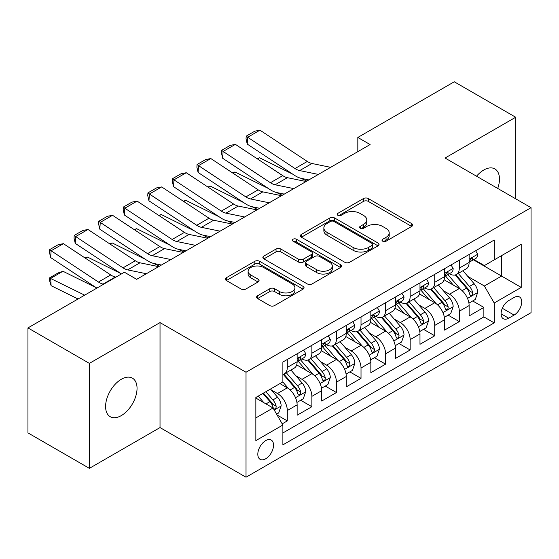 <?xml version="1.0" encoding="UTF-8"?>
<svg xmlns="http://www.w3.org/2000/svg" width="559" height="559" viewBox="0 0 559 559"><rect width="100%" height="100%" fill="white"/><g stroke="black" fill="none" stroke-linecap="round" stroke-linejoin="round"><path stroke-width="0.84" d="M382.705 241.202A2.39 1.377 0 0 0 386.087 241.202L411.71 226.409A3.41 1.97 0 0 0 412.71 225.011A3.41 1.97 0 0 0 411.71 223.621L368.297 198.557A3.41 1.97 0 0 0 363.476 198.557L337.846 213.356A2.39 1.377 0 0 0 337.147 214.328A2.39 1.377 0 0 0 337.846 215.299A2.39 1.377 0 0 0 341.221 215.299L344.54 213.384A10.914 6.303 0 0 1 359.975 213.384L363.595 215.474A10.914 6.303 0 0 1 366.788 219.932A10.914 6.303 0 0 1 363.595 224.39L360.276 226.304A2.39 1.377 0 0 0 359.577 227.275A2.39 1.377 0 0 0 360.276 228.254A2.39 1.377 0 0 0 363.657 228.254L366.97 226.339A10.914 6.303 0 0 1 382.405 226.339L386.024 228.428A10.914 6.303 0 0 1 389.218 232.879A10.914 6.303 0 0 1 386.024 237.337L382.705 239.252A2.39 1.377 0 0 0 382.007 240.23A2.39 1.377 0 0 0 382.705 241.202L382.705 239.252M121.324 415.582A22.241 12.843 120 0 0 135.851 395.982A22.241 12.843 120 0 0 132.441 378.163A22.241 12.843 120 0 0 121.324 379.268A22.241 12.843 120 0 0 106.79 398.86A22.241 12.843 120 0 0 110.2 416.686A22.241 12.843 120 0 0 121.324 415.582M497.72 188.439A22.241 12.843 120 0 0 494.869 168.916A22.241 12.843 120 0 0 483.752 170.02A22.241 12.843 120 0 0 476.534 176.211M265.679 458.778A11.117 6.422 120 0 0 272.946 448.982A11.117 6.422 120 0 0 271.241 440.066A11.117 6.422 120 0 0 265.679 440.618A11.117 6.422 120 0 0 258.412 450.421A11.117 6.422 120 0 0 260.117 459.33A11.117 6.422 120 0 0 265.679 458.778M257.594 295.753A3.41 1.97 0 0 0 256.595 297.143A3.41 1.97 0 0 0 257.594 298.534L269.773 305.57A3.41 1.97 0 0 0 274.595 305.57L303.055 289.136A3.41 1.97 0 0 0 304.054 287.745A3.41 1.97 0 0 0 303.055 286.355L259.642 261.291A3.41 1.97 0 0 0 254.82 261.291L226.36 277.718A3.41 1.97 0 0 0 225.361 279.116A3.41 1.97 0 0 0 226.36 280.506L241.069 288.996A3.41 1.97 0 0 0 245.897 288.996L258.076 281.967A3.41 1.97 0 0 0 259.076 280.576A3.41 1.97 0 0 0 258.076 279.179L250.781 274.972A9.126 5.269 0 0 1 248.105 271.248A9.126 5.269 0 0 1 253.737 266.377A9.126 5.269 0 0 1 263.68 267.516L292.266 284.021A9.126 5.269 0 0 1 294.935 287.745A9.126 5.269 0 0 1 289.303 292.616A9.126 5.269 0 0 1 279.36 291.47L274.595 288.724A3.41 1.97 0 0 0 269.773 288.724L257.594 295.753L257.594 298.534M160.021 322.592L89.377 363.378L27.95 327.909L27.95 432.89L89.377 468.351L160.021 427.572L246.023 477.218L246.023 372.238L160.021 322.592L160.021 427.572M515.691 198.815L515.691 117.243L445.048 158.029L531.05 207.682L246.023 372.238M515.691 117.243L454.264 81.782L357.823 137.458L357.823 151.65M27.95 327.909L124.391 272.226L136.675 279.325L370.107 144.55L357.823 137.458M344.784 262.262A3.41 1.97 0 0 0 349.606 262.262L378.066 245.834A3.41 1.97 0 0 0 379.065 244.437A3.41 1.97 0 0 0 378.066 243.046L334.652 217.982A3.41 1.97 0 0 0 329.831 217.982L301.371 234.417A3.41 1.97 0 0 0 300.372 235.807A3.41 1.97 0 0 0 301.371 237.198L344.784 262.262M293.999 241.719A2.39 1.377 0 0 1 296.424 242.054L296.424 239.217L340.564 264.7A3.41 1.97 0 0 1 341.563 266.091A3.41 1.97 0 0 1 340.564 267.488L312.104 283.916A3.41 1.97 0 0 1 307.275 283.916L263.862 258.852L263.862 256.064A3.41 1.97 0 0 0 262.863 257.461A3.41 1.97 0 0 0 263.862 258.852M263.862 256.064L276.041 249.034A3.41 1.97 0 0 1 280.87 249.034L298.471 259.201A3.41 1.97 0 0 0 303.299 259.201L311.377 254.534A3.41 1.97 0 0 0 312.376 253.143A3.41 1.97 0 0 0 311.377 251.753L293.049 241.167A2.39 1.377 0 0 1 292.35 240.195A2.39 1.377 0 0 1 293.824 238.917A2.39 1.377 0 0 1 296.424 239.217M282.204 423.848L287.298 420.899L277.103 415.016M271.304 389.958L277.474 393.522A13.898 8.022 60 0 1 287.298 410.544L297.129 404.87L297.129 415.225L311.873 406.714L300.693 400.258M295.872 375.774L302.042 379.337A13.898 8.022 60 0 1 311.873 396.359L321.704 390.685L321.704 401.041L336.441 392.53L325.261 386.073M320.447 361.589L326.617 365.146A13.898 8.022 60 0 1 336.441 382.174L346.273 376.5L346.273 386.856L361.016 378.345L349.836 371.889M345.015 347.405L351.185 350.961A13.898 8.022 60 0 1 361.016 367.99L370.848 362.309L370.848 372.671L385.584 364.154L374.404 357.704M369.59 333.213L375.76 336.777A13.898 8.022 60 0 1 385.584 353.798L395.416 348.124L395.416 358.48L410.159 349.969L398.979 343.512M394.158 319.028L400.328 322.592A13.898 8.022 60 0 1 410.159 339.613L419.984 333.94L419.984 344.295L434.727 335.784L423.547 329.328M418.733 304.844L424.903 308.407A13.898 8.022 60 0 1 434.727 325.429L444.559 319.755L444.559 330.11L459.302 321.6L459.302 311.244A13.898 8.022 -120 0 0 449.471 294.216L443.301 290.659M448.122 315.143L459.302 321.6M297.129 404.87A13.898 8.022 -120 0 0 287.298 387.848L279.926 383.593M321.704 390.685A13.898 8.022 -120 0 0 311.873 373.664L296.675 364.887M346.273 376.5A13.898 8.022 -120 0 0 336.441 359.472L321.25 350.703M370.848 362.309A13.898 8.022 -120 0 0 361.016 345.287L345.818 336.518M395.416 348.124A13.898 8.022 -120 0 0 385.584 331.103L370.393 322.326M419.984 333.94A13.898 8.022 -120 0 0 410.159 316.918L394.961 308.142M444.559 319.755A13.898 8.022 -120 0 0 434.727 302.733L419.536 293.957M514.098 297.479L508.69 300.602A10.775 6.219 120 0 0 501.654 310.098A10.775 6.219 120 0 0 503.303 318.728A10.775 6.219 120 0 0 508.69 318.197L514.098 315.073A10.775 6.219 120 0 0 521.135 305.577A10.775 6.219 120 0 0 519.479 296.948A10.775 6.219 120 0 0 514.098 297.479M246.023 477.218L531.05 312.663L531.05 207.682M255.847 417.922L273.051 407.993L282.882 425.015L282.882 444.873L494.191 322.871L494.191 303.013L484.367 285.991L467.876 276.467M282.882 425.015L255.847 440.618L255.847 397.491L282.882 381.888L282.882 362.029L494.191 240.028L494.191 259.886L521.219 244.283L521.219 287.41L494.191 303.013M301.916 358.836L302.042 358.906A13.898 8.022 60 0 0 308.994 359.598L318.826 353.924A13.898 8.022 -120 0 0 321.704 347.558L321.704 339.613M326.484 344.644L326.617 344.721A13.898 8.022 60 0 0 333.562 345.406L343.394 339.732A13.898 8.022 -120 0 0 346.273 333.374L346.273 325.429M351.059 330.46L351.185 330.537A13.898 8.022 60 0 0 358.137 331.221L367.969 325.548A13.898 8.022 -120 0 0 370.848 319.189L370.848 311.244M375.627 316.275L375.76 316.345A13.898 8.022 60 0 0 382.705 317.037L392.537 311.363A13.898 8.022 -120 0 0 395.416 304.997L395.416 297.053M400.202 302.091L400.328 302.16A13.898 8.022 60 0 0 407.28 302.852L417.112 297.178A13.898 8.022 -120 0 0 419.984 290.813L419.984 282.868M424.77 287.899L424.903 287.976A13.898 8.022 60 0 0 431.848 288.668L441.68 282.987A13.898 8.022 -120 0 0 444.559 276.628L444.559 268.683M282.882 432.959L483.87 316.918L483.87 307.415L469.127 315.926L469.127 305.57A13.898 8.022 -120 0 0 459.302 288.542L444.105 279.773M449.345 273.714L449.471 273.791A13.898 8.022 -120 0 0 456.424 274.476A13.898 8.022 -120 0 0 459.302 268.117L459.302 260.173M456.424 274.476L466.248 268.802A13.898 8.022 -120 0 0 469.127 262.444L469.127 254.499M287.298 359.472L287.298 367.417A13.898 8.022 60 0 1 284.419 373.782A13.898 8.022 60 0 1 282.882 374.341M284.419 373.782L294.251 368.108A13.898 8.022 -120 0 0 297.129 361.743L297.129 353.798M311.873 345.287L311.873 353.232A13.898 8.022 60 0 1 308.994 359.598M336.441 331.103L336.441 339.047A13.898 8.022 60 0 1 333.562 345.406M361.016 316.918L361.016 324.863A13.898 8.022 60 0 1 358.137 331.221M385.584 302.726L385.584 310.671A13.898 8.022 60 0 1 382.705 317.037M410.159 288.542L410.159 296.487A13.898 8.022 60 0 1 407.28 302.852M434.727 274.357L434.727 282.302A13.898 8.022 60 0 1 431.848 288.668M434.727 325.429L434.727 335.784M410.159 339.613L410.159 349.969M385.584 353.798L385.584 364.154M361.016 367.99L361.016 378.345M336.441 382.174L336.441 392.53M311.873 396.359L311.873 406.714M287.298 410.544L287.298 420.899M273.051 407.993L255.847 398.064M484.367 285.991L501.563 276.062L501.563 255.631L521.219 244.283M473.424 259.816L521.219 287.41M473.913 259.53L484.367 265.56L494.191 259.886M89.377 363.378L89.377 468.351M472.69 300.959L483.87 307.415M483.87 316.918L494.191 322.871M383.663 241.537L386.024 240.174A10.914 6.303 0 0 0 389.218 235.716L389.218 232.879M366.788 219.932L366.788 222.768A10.914 6.303 0 0 1 363.595 227.227L361.233 228.589M411.662 226.437L368.297 201.394A3.41 1.97 0 0 0 363.476 201.394L338.803 215.641M378.017 245.855L334.652 220.819A3.41 1.97 0 0 0 329.831 220.819L301.413 237.226M372.035 245.415A2.39 1.377 0 0 0 372.734 244.437A2.39 1.377 0 0 0 372.035 243.465L333.926 221.462A2.39 1.377 0 0 0 330.551 221.462L327.057 223.481A10.914 6.303 0 0 0 323.857 227.939A10.914 6.303 0 0 0 327.057 232.397L353.099 247.434A10.914 6.303 0 0 0 368.535 247.434L372.035 245.415L372.035 248.252A2.39 1.377 0 0 0 372.734 247.274L372.734 244.437M323.857 227.939L323.857 230.776A10.914 6.303 0 0 0 327.057 235.234L327.057 232.397M372.035 248.252L368.535 250.271A10.914 6.303 0 0 1 353.099 250.271L327.057 235.234M263.911 258.88L276.041 251.871L276.041 249.034M312.376 253.143L312.376 255.98A3.41 1.97 0 0 1 311.377 257.371L303.299 262.038A3.41 1.97 0 0 1 298.471 262.038L280.87 251.871A3.41 1.97 0 0 0 276.041 251.871M296.424 242.054L340.515 267.509M316.743 269.745A9.126 5.269 0 0 0 326.687 270.891A9.126 5.269 0 0 0 332.319 266.021A9.126 5.269 0 0 0 329.649 262.297L319.58 256.483A3.41 1.97 0 0 0 314.752 256.483L306.674 261.151A3.41 1.97 0 0 0 305.675 262.541A3.41 1.97 0 0 0 306.674 263.932L316.743 269.745L316.743 272.582A9.126 5.269 0 0 0 326.687 273.728A9.126 5.269 0 0 0 332.319 268.858L332.319 266.021M305.675 262.541L305.675 265.378A3.41 1.97 0 0 0 306.674 266.769L306.674 263.932M316.743 272.582L306.674 266.769M294.935 287.745L294.935 290.582A9.126 5.269 0 0 1 289.303 295.452A9.126 5.269 0 0 1 279.36 294.307L274.595 291.56A3.41 1.97 0 0 0 269.773 291.56L257.636 298.562M248.105 271.248L248.105 274.085A9.126 5.269 0 0 0 250.781 277.809L250.781 274.972M258.027 281.995L250.781 277.809M303.013 289.164L259.642 264.127A3.41 1.97 0 0 0 254.82 264.127L226.402 280.534M468.924 303.132L475.276 299.47L477.728 292.371A9.21 5.317 -120 0 0 474.144 283.727L462.915 270.731M257.014 158.644L259.53 157.778L292.888 174.254M301.168 178.342L306.779 181.116M460.665 289.443L447.836 274.588M453.363 285.118L445.921 276.495A22.067 12.738 -120 0 0 445.237 275.727M455.173 274.979L466.527 288.123A9.21 5.317 60 0 1 469.812 294.467L470.482 295.557L471.726 295.383L472.558 294.369L472.76 292.769A9.21 5.317 -120 0 0 469.476 286.425L458.247 273.428M455.837 274.762L468.037 288.891A4.689 2.711 60 0 1 469.225 290.722L472.76 292.769M259.53 157.778L257.482 158.959M318.371 174.422L299.673 170.586A17.378 10.034 60 0 1 295.012 168.545L247.686 137.269L247.239 144.089L294.572 175.365A26.063 15.044 -120 0 0 301.553 178.426L308.847 179.921M475.639 250.739L477.728 254.352A9.21 5.317 60 0 1 475.821 258.426L471.153 261.123A9.21 5.317 -120 0 0 472.76 259.006L472.565 258.188L471.412 258.412L469.812 260.704A9.21 5.317 60 0 1 469.127 262.017M330.655 167.33L311.957 163.494A17.378 10.034 60 0 1 307.303 161.453L259.97 130.177L247.686 137.269L246.212 136.144L254.806 131.176L259.97 130.177M469.434 261.556L469.476 261.556A9.21 5.317 -120 0 0 471.153 261.123M247.239 144.089L246.03 138.87L246.212 136.144M444.349 317.316L450.701 313.655L453.16 306.563A9.21 5.317 -120 0 0 449.569 297.912L438.347 284.915M232.446 172.829L234.955 171.962L268.313 188.439M276.6 192.527L282.211 195.301M436.097 303.628L423.268 288.772M428.795 299.303L421.346 290.68A22.067 12.738 -120 0 0 420.661 289.911M430.598 289.164L441.952 302.314A9.21 5.317 60 0 1 445.237 308.652L445.907 309.749L447.151 309.574L447.983 308.561L448.185 306.954A9.21 5.317 -120 0 0 444.901 300.609L433.679 287.612M431.269 288.947L443.469 303.076A4.689 2.711 60 0 1 444.65 304.914L448.185 306.954M234.955 171.962L232.914 173.143M419.781 331.508L426.133 327.84L428.585 320.747A9.21 5.317 -120 0 0 425.001 312.097L413.772 299.1M207.871 187.02L210.387 186.154L243.745 202.624M252.025 206.718L257.636 209.485M411.522 317.812L398.693 302.957M404.22 313.487L396.778 304.865A22.067 12.738 -120 0 0 396.093 304.096M406.03 303.348L417.384 316.499A9.21 5.317 60 0 1 420.668 322.843L421.339 323.934L422.583 323.759L423.415 322.746L423.617 321.139A9.21 5.317 -120 0 0 420.333 314.794L409.104 301.797M406.693 303.139L418.894 317.26A4.689 2.711 60 0 1 420.082 319.098L423.617 321.139M210.387 186.154L208.339 187.328M395.206 345.693L401.558 342.024L404.017 334.932A9.21 5.317 -120 0 0 400.426 326.288L389.204 313.285M183.303 201.205L185.812 200.339L219.17 216.808M227.457 220.903L233.068 223.67M386.954 332.004L374.125 317.142M379.652 327.672L372.203 319.056A22.067 12.738 -120 0 0 371.518 318.288M381.455 317.533L392.809 330.683A9.21 5.317 60 0 1 396.093 337.028L396.764 338.118L398.008 337.943L398.84 336.93L399.042 335.323A9.21 5.317 -120 0 0 395.758 328.978L384.536 315.982M382.125 317.323L394.326 331.445A4.689 2.711 60 0 1 395.506 333.283L399.042 335.323M185.812 200.339L183.771 201.519M370.638 359.877L376.99 356.209L379.442 349.116A9.21 5.317 -120 0 0 375.858 340.473L364.629 327.476M158.728 215.39L161.244 214.523L194.602 231M202.882 235.087L208.493 237.861M362.379 346.189L349.55 331.333M355.077 341.863L347.635 333.241A22.067 12.738 -120 0 0 346.95 332.472M356.887 331.725L368.241 344.868A9.21 5.317 60 0 1 371.525 351.213L372.196 352.303L373.44 352.128L374.271 351.115L374.474 349.508A9.21 5.317 -120 0 0 371.19 343.17L359.961 330.166M357.55 331.508L369.758 345.637A4.689 2.711 60 0 1 370.938 347.467L374.474 349.508M161.244 214.523L159.196 215.704M293.796 188.607L275.098 184.777A17.378 10.034 60 0 1 270.444 182.73L223.111 151.454L222.671 158.274L270.004 189.55A26.063 15.044 -120 0 0 276.984 192.61L284.272 194.106M451.071 264.924L453.16 268.544A9.21 5.317 60 0 1 451.253 272.617L446.585 275.308A9.21 5.317 -120 0 0 448.185 273.19L447.99 272.373L446.844 272.603L445.237 274.888A9.21 5.317 60 0 1 444.559 276.202M306.087 181.514L287.382 177.678A17.378 10.034 60 0 1 282.728 175.638L235.402 144.362L223.111 151.454L221.637 150.329L230.238 145.368L235.402 144.362M444.866 275.741L444.901 275.741A9.21 5.317 -120 0 0 446.585 275.308M222.671 158.274L221.462 153.061L221.637 150.329M269.228 202.798L250.53 198.962A17.378 10.034 60 0 1 245.869 196.922L198.543 165.639L198.096 172.458L245.429 203.742A26.063 15.044 -120 0 0 252.409 206.802L259.704 208.297M426.496 279.109L428.585 282.728A9.21 5.317 60 0 1 426.678 286.802L422.01 289.499A9.21 5.317 -120 0 0 423.617 287.375L423.422 286.557L422.269 286.788L420.668 289.08A9.21 5.317 60 0 1 419.984 290.387M281.512 195.706L262.814 191.87A17.378 10.034 60 0 1 258.16 189.829L210.827 158.546L198.543 165.639L197.068 164.514L205.663 159.553L210.827 158.546M420.291 289.925L420.333 289.925A9.21 5.317 -120 0 0 422.01 289.499M198.096 172.458L196.887 167.246L197.068 164.514M244.653 216.983L225.955 213.147A17.378 10.034 60 0 1 221.301 211.106L173.968 179.83L173.528 186.643L220.861 217.926A26.063 15.044 -120 0 0 227.841 220.987L235.129 222.482M401.928 293.293L404.017 296.913A9.21 5.317 60 0 1 402.11 300.987L397.442 303.684A9.21 5.317 -120 0 0 399.042 301.56L398.846 300.742L397.701 300.973L396.093 303.264A9.21 5.317 60 0 1 395.416 304.571M256.944 209.891L238.239 206.054A17.378 10.034 60 0 1 233.585 204.014L186.259 172.731L173.968 179.83L172.493 178.705L181.095 173.737L186.259 172.731M395.723 304.117L395.758 304.117A9.21 5.317 -120 0 0 397.442 303.684M173.528 186.643L172.319 181.43L172.493 178.705M220.085 231.167L201.387 227.331A17.378 10.034 60 0 1 196.726 225.291L149.4 194.015L148.953 200.835L196.286 232.111A26.063 15.044 -120 0 0 203.266 235.171L210.561 236.667M377.353 307.485L379.442 311.097A9.21 5.317 60 0 1 377.535 315.171L372.867 317.868A9.21 5.317 -120 0 0 374.474 315.744L374.278 314.934L373.126 315.157L371.525 317.449A9.21 5.317 60 0 1 370.848 318.763M232.369 224.075L213.671 220.239A17.378 10.034 60 0 1 209.017 218.199L161.684 186.923L149.4 194.015L147.925 192.89L156.52 187.922L161.684 186.923M371.155 318.302L371.19 318.302A9.21 5.317 -120 0 0 372.867 317.868M148.953 200.835L147.744 195.615L147.925 192.89M346.063 374.062L352.415 370.4L354.874 363.301A9.21 5.317 -120 0 0 351.283 354.658L340.061 341.661M134.16 229.574L136.669 228.708L170.027 245.184M178.314 249.272L183.925 252.046M337.811 360.373L324.982 345.518M330.509 356.048L323.06 347.425A22.067 12.738 -120 0 0 322.375 346.657M332.312 345.909L343.666 359.053A9.21 5.317 60 0 1 346.95 365.397L347.621 366.494L348.865 366.313L349.696 365.306L349.899 363.699A9.21 5.317 -120 0 0 346.615 357.355L335.393 344.358M332.982 345.693L345.183 359.821A4.689 2.711 60 0 1 346.363 361.659L349.899 363.699M136.669 228.708L134.628 229.889M195.51 245.352L176.812 241.516A17.378 10.034 60 0 1 172.158 239.476L124.825 208.2L124.384 215.019L171.718 246.295A26.063 15.044 -120 0 0 178.698 249.356L185.986 250.851M352.785 321.67L354.874 325.282A9.21 5.317 60 0 1 352.967 329.356L348.299 332.053A9.21 5.317 -120 0 0 349.899 329.936L349.703 329.118L348.557 329.349L346.95 331.634A9.21 5.317 60 0 1 346.273 332.947M207.801 238.26L189.103 234.424A17.378 10.034 60 0 1 184.442 232.383L137.116 201.107L124.825 208.2L123.35 207.075L131.952 202.113L137.116 201.107M346.58 332.486L346.615 332.486A9.21 5.317 -120 0 0 348.299 332.053M124.384 215.019L123.176 209.8L123.35 207.075M321.495 388.253L327.847 384.585L330.299 377.493A9.21 5.317 -120 0 0 326.715 368.842L315.486 355.845M109.585 243.766L112.1 242.892L145.459 259.369M153.739 263.457L159.35 266.231M313.236 374.558L300.407 359.703M305.934 370.233L298.492 361.61A22.067 12.738 -120 0 0 297.807 360.841M307.743 360.094L319.098 373.244A9.21 5.317 60 0 1 322.382 379.589L323.053 380.679L324.297 380.504L325.128 379.491L325.331 377.884A9.21 5.317 -120 0 0 322.047 371.539L310.818 358.543M308.407 359.877L320.614 374.006A4.689 2.711 60 0 1 321.795 375.844L325.331 377.884M112.1 242.892L110.06 244.073M170.942 259.544L152.244 255.708A17.378 10.034 60 0 1 147.59 253.667L100.257 222.384L99.816 229.204L147.143 260.48A26.063 15.044 -120 0 0 154.13 263.548L161.418 265.043M328.21 335.854L330.299 339.474A9.21 5.317 60 0 1 328.392 343.547L323.724 346.238A9.21 5.317 -120 0 0 325.331 344.12L325.135 343.303L323.982 343.533L322.382 345.825A9.21 5.317 60 0 1 321.704 347.132M183.226 252.444L164.528 248.615A17.378 10.034 60 0 1 159.874 246.568L112.541 215.292L100.257 222.384L98.782 221.259L107.377 216.298L112.541 215.292M322.012 346.671L322.047 346.671A9.21 5.317 -120 0 0 323.724 346.238M99.816 229.204L98.601 223.991L98.782 221.259M296.927 402.438L303.271 398.77L305.731 391.677A9.21 5.317 -120 0 0 302.146 383.034L290.918 370.03M85.017 257.951L87.525 257.084L120.884 273.554M288.668 388.743L282.791 381.937M281.366 384.417L280.408 383.313M283.168 374.278L294.523 387.429A9.21 5.317 60 0 1 297.807 393.774L298.478 394.864L299.722 394.689L300.553 393.676L300.756 392.069A9.21 5.317 -120 0 0 297.472 385.724L286.25 372.727M283.839 374.069L296.039 388.191A4.689 2.711 60 0 1 297.22 390.028L300.756 392.069M87.525 257.084L85.485 258.258M146.367 273.728L127.669 269.892A17.378 10.034 60 0 1 123.015 267.852L75.682 236.569L75.241 243.389L121.45 273.931M136.326 279.123L136.843 279.227M303.642 350.039L305.731 353.658A9.21 5.317 60 0 1 303.823 357.732L299.156 360.429A9.21 5.317 -120 0 0 300.756 358.305L300.56 357.487L299.414 357.718L297.807 360.01A9.21 5.317 60 0 1 297.129 361.317M158.658 266.636L139.96 262.8A17.378 10.034 60 0 1 135.299 260.76L87.973 229.476L75.682 236.569L74.207 235.451L82.809 230.483L87.973 229.476M297.437 360.855L297.472 360.855A9.21 5.317 -120 0 0 299.156 360.429M75.241 243.389L74.033 238.176L74.207 235.451M276.614 414.163L278.703 412.954L281.156 405.862A9.21 5.317 -120 0 0 277.571 397.218L270.5 389.036M62.957 271.269L50.673 278.361L51.114 285.691L49.639 280.856L49.458 277.921L58.059 272.96L62.957 271.269L96.316 287.745M263.904 402.711L258.216 396.128M49.458 277.921L84.682 295.159M78.043 298.988L51.114 285.691M256.791 398.609L255.847 397.512M262.884 393.431L269.955 401.614A9.21 5.317 60 0 1 273.239 407.958L273.91 409.048L275.154 408.874L275.985 407.86L276.188 406.253A9.21 5.317 -120 0 0 272.904 399.916L265.832 391.726M263.457 393.103L271.471 402.382A4.689 2.711 60 0 1 272.652 404.213L276.188 406.253M103.667 284.196L103.101 284.077A17.378 10.034 60 0 1 98.447 282.036L51.114 250.76L50.673 257.58L96.882 288.116M115.951 277.103L115.385 276.984A17.378 10.034 60 0 1 110.731 274.944L63.398 243.668L51.114 250.76L49.639 249.635L58.241 244.667L63.398 243.668M50.673 257.58L49.458 252.361L49.639 249.635M277.474 393.522L287.298 387.848M302.042 379.337L311.873 373.664M326.617 365.146L336.441 359.472M351.185 350.961L361.016 345.287M375.76 336.777L385.584 331.103M400.328 322.592L410.159 316.918M424.903 308.407L434.727 302.733M449.471 294.216L459.302 288.542M459.302 268.117L469.127 262.444M287.298 367.417L297.129 361.743M311.873 353.232L321.704 347.558M336.441 339.047L346.273 333.374M361.016 324.863L370.848 319.189M385.584 310.671L395.416 304.997M410.159 296.487L419.984 290.813M434.727 282.302L444.559 276.628M459.302 311.244L469.127 305.57M502.31 308.268L514.098 315.073M501.074 313.795L508.69 318.197M386.024 240.174L386.024 237.337M360.276 228.254L360.276 226.304M363.595 227.227L363.595 224.39M337.846 215.299L337.846 213.356M363.476 201.394L363.476 198.557M368.297 201.394L368.297 198.557M411.71 226.409L411.71 223.621M301.371 237.198L301.371 234.417M329.831 220.819L329.831 217.982M334.652 220.819L334.652 217.982M378.066 245.834L378.066 243.046M353.099 250.271L353.099 247.434M368.535 250.271L368.535 247.434M280.87 251.871L280.87 249.034M298.471 262.038L298.471 259.201M303.299 262.038L303.299 259.201M311.377 257.371L311.377 254.534M340.564 267.488L340.564 264.7M269.773 291.56L269.773 288.724M274.595 291.56L274.595 288.724M279.36 294.307L279.36 291.47M258.076 281.967L258.076 279.179M226.36 280.506L226.36 277.718M254.82 264.127L254.82 261.291M259.642 264.127L259.642 261.291M303.055 289.136L303.055 286.355M467.52 298.408L477.666 292.553M469.476 286.425L474.144 283.727M462.132 290.659L466.527 288.123M477.666 254.247L469.127 259.18M299.673 170.586L311.957 163.494M295.012 168.545L307.303 161.453M471.565 258.314L472.76 259.006M442.945 312.6L453.097 306.737M444.901 300.609L449.569 297.912M437.564 304.844L441.952 302.314M418.377 326.784L428.522 320.922M420.333 314.794L425.001 312.097M412.989 319.035L417.384 316.499M393.802 340.969L403.954 335.114M395.758 328.978L400.426 326.288M388.421 333.22L392.809 330.683M369.233 355.154L379.386 349.298M371.19 343.17L375.858 340.473M363.846 347.405L368.241 344.868M453.097 268.432L444.559 273.365M275.098 184.777L287.382 177.678M270.444 182.73L282.728 175.638M446.997 272.506L448.185 273.19M428.522 282.623L419.984 287.55M250.53 198.962L262.814 191.87M245.869 196.922L258.16 189.829M422.422 286.69L423.617 287.375M403.954 296.808L395.416 301.734M225.955 213.147L238.239 206.054M221.301 211.106L233.585 204.014M397.854 300.875L399.042 301.56M379.386 310.993L370.848 315.926M201.387 227.331L213.671 220.239M196.726 225.291L209.017 218.199M373.286 315.059L374.474 315.744M344.658 369.345L354.811 363.483M346.615 357.355L351.283 354.658M339.278 361.589L343.666 359.053M354.811 325.177L346.273 330.11M176.812 241.516L189.103 234.424M172.158 239.476L184.442 232.383M348.711 329.244L349.899 329.936M320.09 383.53L330.243 377.667M322.047 371.539L326.715 368.842M314.703 375.781L319.098 373.244M330.243 339.369L321.704 344.295M152.244 255.708L164.528 248.615M147.59 253.667L159.874 246.568M324.143 343.436L325.331 344.12M295.522 397.715L305.668 391.852M297.472 385.724L302.146 383.034M290.135 389.965L294.523 387.429M305.668 353.554L297.129 358.48M127.669 269.892L139.96 262.8M123.015 267.852L135.299 260.76M299.568 357.62L300.756 358.305M274.217 410.013L281.1 406.044M272.904 399.916L277.571 397.218M265.979 403.912L269.955 401.614M103.101 284.077L115.385 276.984M98.447 282.036L110.731 274.944"/></g></svg>
